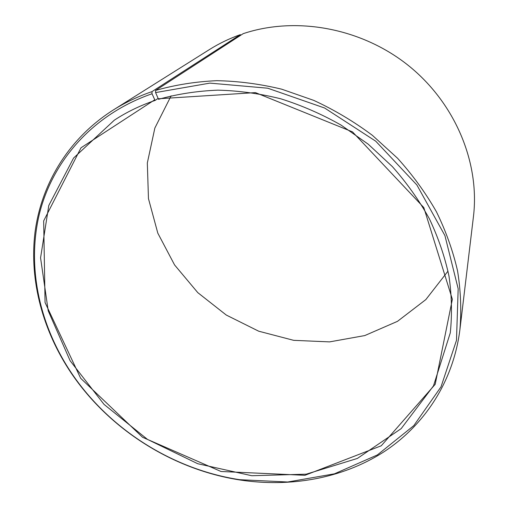 <?xml version="1.0" encoding="UTF-8"?>
<svg xmlns="http://www.w3.org/2000/svg" width="508" height="508" viewBox="0 0 508 508"><rect width="100%" height="100%" fill="white"/><g stroke="black" fill="none" stroke-linecap="round" stroke-linejoin="round"><path stroke-width="0.76" d="M155.581 90.424C175.07 84.887 195.447 81.642 216.726 80.683C238.309 81.096 259.988 83.941 281.769 89.205L313.741 100.374C334.486 109.976 354.044 121.634 372.408 135.35L397.567 158.261C412.686 175.019 425.647 192.875 436.461 211.836C445.929 231.197 452.965 250.889 457.562 270.897C460.756 290.862 461.543 310.42 459.918 329.571L473.443 216.63C479.946 163.265 455.581 103.429 408.476 65.583C361.334 27.813 295.904 16.027 243.161 33.674L155.581 90.424L155.6 92.577L158.521 99.314C177.444 94.024 197.225 90.976 217.869 90.157C238.792 90.684 259.791 93.574 280.867 98.825C301.739 105.41 321.837 114.179 341.154 125.146L368.275 144.234L392.398 166.637C406.851 182.988 419.183 200.393 429.406 218.84C438.315 237.661 444.843 256.769 448.989 276.155C451.771 295.485 452.196 314.382 450.285 332.848L433.489 385.877L401.193 428.612L357.359 458.445L306.203 474.18L251.771 475.723L197.764 463.734L147.517 439.42L104.045 404.4L70.11 360.712L48.222 310.852L40.57 257.874L48.787 205.492L73.597 158.026L114.344 120.161C126.733 112.033 140.31 105.461 155.073 100.444L157.899 98.539M448.018 271.107L425.825 299.606L397.466 321.354L364.769 335.572L329.565 341.89L293.649 340.328L258.693 331.197L226.263 315.043L197.79 292.64L174.581 264.947L157.81 233.147L148.463 198.628L147.326 162.985L154.857 128.054L171.126 95.802M459.918 329.571C453.301 382.314 423.729 426.244 382.734 452.596C341.395 478.688 289.998 487.54 240.1 480.009C172.853 469.684 109.322 429.463 71.228 373.094C43.078 331.21 29.096 280.962 34.995 232.442C41.288 184.112 68.345 138.589 113.189 110.052L209.493 49.524C219.069 43.504 229.356 38.544 240.341 34.639L151.994 91.611L152.032 93.758L155.073 100.444M240.792 35.211L240.341 34.639M113.189 110.052C125.108 102.559 138.036 96.412 151.994 91.611M155.6 92.577L209.855 83.122L267.729 88.208L324.618 108.013L375.755 141.205L416.903 185.001L444.925 235.598L458.172 288.741L456.489 340.322L441.02 386.836L413.804 425.621L377.38 454.933L334.467 473.824L287.725 482.003L239.649 479.692C172.777 469.43 109.582 429.419 71.711 373.367C39.999 326.219 26.581 268.288 39.205 214.662C52.178 161.334 92.653 114.344 152.032 93.758M158.001 98.8L255.435 92.608L352.495 131.87L423.818 207.562L452.355 299.282L435.197 384.315L381.26 445.776L304.946 475.304L221.031 471.488L142.558 437.274L80.67 378.289L45.06 302.527L43.675 220.897L80.994 147.796L154.534 99.936M239.649 479.692L240.1 480.009M71.711 373.367L71.228 373.094"/></g></svg>
